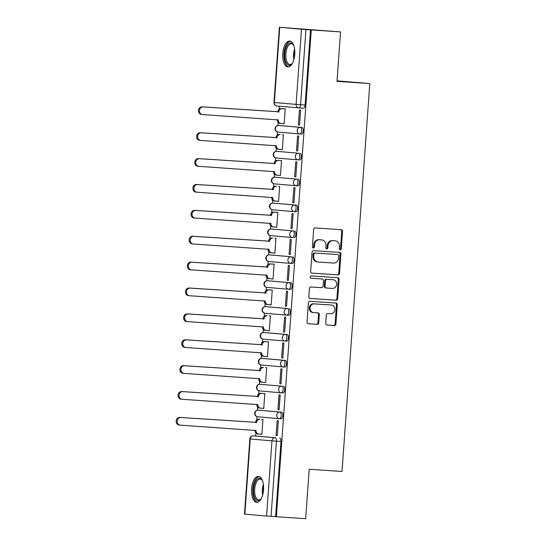 <?xml version="1.0" encoding="UTF-8"?>
<svg xmlns="http://www.w3.org/2000/svg" width="546" height="546" viewBox="0 0 546 546"><rect width="100%" height="100%" fill="white"/><g stroke="black" fill="none" stroke-linecap="round" stroke-linejoin="round"><path stroke-width="0.82" d="M340.199 249.788A1.14 1.01 95 0 0 341.291 248.717L342.526 231.415A1.631 1.447 95 0 0 341.23 229.689L315.213 227.935A1.631 1.447 95 0 0 313.657 229.463L312.414 246.772A1.14 1.01 95 0 0 314.435 246.901L314.592 244.663A5.228 4.627 95 0 1 319.587 239.762L321.751 239.912A5.228 4.627 95 0 1 321.833 239.919A5.228 4.627 95 0 1 326.003 245.434L325.839 247.672A1.14 1.01 95 0 0 327.859 247.809L328.023 245.57A5.228 4.627 95 0 1 333.012 240.67L335.183 240.82A5.228 4.627 95 0 1 335.264 240.82A5.228 4.627 95 0 1 339.428 246.342L339.264 248.58A1.14 1.01 95 0 0 340.199 249.788M339.803 249.665A1.14 1.01 95 0 0 340.52 248.648L341.762 231.347A1.631 1.447 95 0 0 340.629 229.648M312.947 247.857A1.14 1.01 95 0 0 313.663 246.84L313.827 244.601L314.592 244.663M326.371 248.764A1.14 1.01 95 0 0 327.095 247.741L327.252 245.502L328.023 245.57M279.368 418.686L257.739 416.796A3.324 2.948 -85 0 1 257.692 416.796A3.324 2.948 -85 0 1 255.037 413.281A3.324 2.948 95 0 1 258.217 410.162L258.203 410.162A3.324 1.542 93.9 0 1 258.217 410.162L279.941 412.059A3.324 1.542 93.9 0 1 281.245 415.492A3.324 1.542 93.9 0 1 279.484 418.693L281.088 418.802A3.324 1.542 -86.1 0 0 281.101 418.802A3.324 1.542 -86.1 0 0 282.862 415.602A3.324 1.542 -86.1 0 0 281.559 412.169L259.835 410.271A3.324 1.542 -86.1 0 0 259.821 410.271A3.324 1.542 -86.1 0 0 259.807 410.271M261.691 384.391A3.324 1.542 -86.1 0 0 261.677 384.391A3.324 1.542 -86.1 0 0 261.664 384.384L260.06 384.282A3.324 1.542 93.9 0 1 260.073 384.282L281.797 386.179A3.324 1.542 93.9 0 1 283.101 389.612A3.324 1.542 93.9 0 1 281.34 392.813A3.324 1.542 93.9 0 1 281.327 392.813A3.324 2.948 -85 0 1 281.272 392.806A3.324 2.948 -85 0 1 278.617 389.298A3.324 2.948 -85 0 1 281.797 386.179L260.073 384.282A3.324 2.948 95 0 0 256.893 387.401A3.324 2.948 -85 0 0 259.548 390.916A3.324 2.948 -85 0 0 259.596 390.916L281.224 392.806M261.889 358.394A3.324 1.542 93.9 0 1 261.916 358.394A3.324 1.542 93.9 0 1 261.93 358.401L283.654 360.292A3.324 1.542 93.9 0 1 284.951 363.732A3.324 1.542 93.9 0 1 283.19 366.932L284.794 367.042A3.324 1.542 -86.1 0 0 284.807 367.042A3.324 1.542 -86.1 0 0 286.568 363.841A3.324 1.542 -86.1 0 0 285.271 360.401L263.547 358.504A3.324 1.542 -86.1 0 0 263.534 358.504A3.324 1.542 -86.1 0 0 263.52 358.504M284.93 341.038L263.308 339.155A3.324 2.948 -85 0 1 263.254 339.148A3.324 2.948 -85 0 1 260.606 335.633A3.324 2.948 95 0 1 263.779 332.514L263.766 332.514A3.324 1.542 93.9 0 1 263.779 332.514L285.51 334.411A3.324 1.542 93.9 0 1 286.807 337.851A3.324 1.542 93.9 0 1 285.046 341.052L286.65 341.154A3.324 1.542 -86.1 0 0 286.664 341.161A3.324 1.542 -86.1 0 0 288.425 337.96A3.324 1.542 -86.1 0 0 287.128 334.521L265.404 332.623A3.324 1.542 -86.1 0 0 265.383 332.623A3.324 1.542 -86.1 0 0 265.37 332.623M267.253 306.743A3.324 1.542 -86.1 0 0 267.24 306.743A3.324 1.542 -86.1 0 0 267.226 306.743L265.622 306.634A3.324 1.542 93.9 0 1 265.636 306.634L287.367 308.531A3.324 1.542 93.9 0 1 288.663 311.964A3.324 1.542 93.9 0 1 286.903 315.165A3.324 1.542 93.9 0 1 286.889 315.165A3.324 2.948 -85 0 1 286.841 315.165A3.324 2.948 -85 0 1 284.186 311.65A3.324 2.948 -85 0 1 287.367 308.531L265.636 306.634A3.324 2.948 95 0 0 262.455 309.753A3.324 2.948 -85 0 0 265.11 313.267A3.324 2.948 -85 0 0 265.165 313.267L286.786 315.158M267.451 280.746A3.324 1.542 93.9 0 1 267.479 280.753A3.324 1.542 93.9 0 1 267.492 280.753L289.223 282.644A3.324 1.542 93.9 0 1 290.52 286.084A3.324 1.542 93.9 0 1 288.759 289.284L290.363 289.394A3.324 1.542 -86.1 0 0 290.376 289.394A3.324 1.542 -86.1 0 0 292.137 286.193A3.324 1.542 -86.1 0 0 290.841 282.753L269.11 280.862A3.324 1.542 -86.1 0 0 269.096 280.862A3.324 1.542 -86.1 0 0 269.082 280.856M270.952 254.975L270.966 254.975A3.324 1.542 -86.1 0 0 270.952 254.975A3.324 1.542 -86.1 0 0 270.939 254.975L291.073 256.763A3.324 1.542 93.9 0 1 292.376 260.203A3.324 1.542 93.9 0 1 290.615 263.404A3.324 1.542 93.9 0 1 290.602 263.404A3.324 2.948 -85 0 1 290.547 263.397A3.324 2.948 -85 0 1 287.899 259.882A3.324 2.948 -85 0 1 291.073 256.763L269.349 254.866A3.324 1.542 93.9 0 1 269.349 254.866A3.324 2.948 95 0 0 266.168 257.992A3.324 2.948 -85 0 0 268.823 261.5A3.324 2.948 -85 0 0 268.871 261.507L290.499 263.39M272.823 229.095A3.324 1.542 -86.1 0 0 272.809 229.095A3.324 1.542 -86.1 0 0 272.795 229.095L271.191 228.986A3.324 1.542 93.9 0 1 271.205 228.986L292.929 230.883A3.324 1.542 93.9 0 1 294.233 234.323A3.324 1.542 93.9 0 1 292.472 237.517A3.324 1.542 93.9 0 1 292.458 237.517A3.324 2.948 -85 0 1 292.403 237.517A3.324 2.948 -85 0 1 289.749 234.002A3.324 2.948 -85 0 1 292.929 230.883L271.205 228.986A3.324 2.948 95 0 0 268.025 232.105A3.324 2.948 -85 0 0 270.68 235.619A3.324 2.948 -85 0 0 270.727 235.626L292.356 237.51M294.205 211.63L272.584 209.739A3.324 2.948 -85 0 1 272.529 209.739A3.324 2.948 -85 0 1 269.881 206.224A3.324 2.948 95 0 1 273.061 203.105L273.048 203.105A3.324 1.542 93.9 0 1 273.048 203.105A3.324 1.542 93.9 0 1 273.061 203.105L294.785 205.003A3.324 1.542 93.9 0 1 296.082 208.435A3.324 1.542 93.9 0 1 294.321 211.636L295.925 211.746A3.324 1.542 -86.1 0 0 295.939 211.746A3.324 1.542 -86.1 0 0 297.7 208.545A3.324 1.542 -86.1 0 0 296.403 205.112L274.679 203.214A3.324 1.542 -86.1 0 0 274.665 203.214A3.324 1.542 -86.1 0 0 274.652 203.214M276.535 177.334A3.324 1.542 -86.1 0 0 276.515 177.327A3.324 1.542 -86.1 0 0 276.501 177.327L274.897 177.225A3.324 1.542 93.9 0 1 274.911 177.225L296.642 179.115A3.324 1.542 93.9 0 1 297.939 182.555A3.324 1.542 93.9 0 1 296.178 185.756A3.324 1.542 93.9 0 1 296.164 185.756A3.324 2.948 -85 0 1 296.116 185.749A3.324 2.948 -85 0 1 293.461 182.241A3.324 2.948 -85 0 1 296.642 179.115L274.911 177.225A3.324 2.948 95 0 0 271.737 180.344A3.324 2.948 -85 0 0 274.385 183.852A3.324 2.948 -85 0 0 274.44 183.859L296.062 185.742M278.385 151.447A3.324 1.542 -86.1 0 0 278.371 151.447A3.324 1.542 -86.1 0 0 278.358 151.447L276.754 151.338A3.324 1.542 93.9 0 1 276.767 151.338L298.498 153.235A3.324 1.542 93.9 0 1 299.795 156.675A3.324 1.542 93.9 0 1 298.034 159.876A3.324 1.542 93.9 0 1 298.02 159.876A3.324 2.948 -85 0 1 297.973 159.869A3.324 2.948 -85 0 1 295.318 156.354A3.324 2.948 -85 0 1 298.498 153.235L276.767 151.338A3.324 2.948 95 0 0 273.587 154.463A3.324 2.948 -85 0 0 276.242 157.971A3.324 2.948 -85 0 0 276.296 157.978L297.918 159.862M299.904 133.995L301.494 134.098A3.324 1.542 -86.1 0 0 301.508 134.098A3.324 1.542 -86.1 0 0 303.269 130.897A3.324 1.542 -86.1 0 0 301.972 127.464L280.241 125.566A3.324 1.542 -86.1 0 0 280.228 125.566A3.324 1.542 -86.1 0 0 280.214 125.566M294.751 54.525A12.974 6.013 -86.1 0 0 289.639 41.059A12.974 6.013 -86.1 0 0 282.78 53.481A12.974 6.013 -86.1 0 0 287.892 66.946A12.974 6.013 -86.1 0 0 294.751 54.525M263.547 489.878A12.974 6.013 -86.1 0 0 258.435 476.412A12.974 6.013 -86.1 0 0 251.57 488.834A12.974 6.013 -86.1 0 0 256.688 502.3A12.974 6.013 -86.1 0 0 263.547 489.878M325.716 323.307A1.631 1.447 95 0 0 327.04 325.034L334.329 325.525A1.631 1.447 95 0 0 335.892 323.996L337.271 304.777A1.631 1.447 95 0 0 335.94 303.05L309.957 301.296A1.631 1.447 95 0 0 308.394 302.832L307.016 322.044A1.631 1.447 95 0 0 308.347 323.771L317.151 324.365A1.631 1.447 95 0 0 318.714 322.836L319.301 314.612A1.631 1.447 95 0 0 317.977 312.885L313.609 312.592A4.368 3.87 95 0 1 313.541 312.585A4.368 3.87 95 0 1 310.06 307.937A4.368 3.87 95 0 1 314.23 303.876L331.34 305.03A4.368 3.87 95 0 1 331.408 305.037A4.368 3.87 95 0 1 334.889 309.684A4.368 3.87 95 0 1 330.712 313.745L327.866 313.554A1.631 1.447 95 0 0 326.303 315.083L325.716 323.307M279.743 27.341L274.358 102.498L296.089 104.395L301.474 29.238L279.368 27.3L340.547 31.914L337.005 81.354L369.806 83.572L342.001 471.471L309.2 469.26L305.658 518.7L276.385 516.728L311.275 29.941L305.951 29.566L300.566 104.723A3.324 1.542 93.9 0 1 298.805 107.91A3.324 1.542 93.9 0 1 298.792 107.91A3.324 2.948 95 0 1 298.737 107.903A3.324 3.324 0 0 0 298.805 107.91L303.364 108.217A3.324 1.542 93.9 0 1 303.351 108.217L298.819 107.91M340.547 31.914L311.275 29.941M337.96 274.877A1.631 1.447 95 0 0 339.523 273.348L340.902 254.129A1.631 1.447 95 0 0 339.571 252.402L313.588 250.655A1.631 1.447 95 0 0 312.025 252.184L310.647 271.403A1.631 1.447 95 0 0 311.978 273.123L337.196 274.809A1.631 1.447 95 0 0 338.752 273.28L340.131 254.061A1.631 1.447 95 0 0 338.998 252.368M309.964 298.423L335.38 300.136A1.631 1.447 95 0 0 336.937 298.601L338.315 279.388L339.086 279.456L337.708 298.669A1.631 1.447 95 0 1 336.145 300.204L310.162 298.45A1.631 1.447 95 0 1 308.831 296.724L309.425 288.5A1.631 1.447 95 0 1 310.981 286.971L321.519 287.681A1.631 1.447 95 0 0 323.082 286.145L323.471 280.692A1.631 1.447 95 0 0 322.147 278.965L311.172 278.228A1.14 1.01 95 0 1 311.159 278.228L311.172 278.228M339.086 279.456A1.631 1.447 95 0 0 337.783 277.73L311.336 275.948A1.14 1.01 95 0 0 311.159 278.228M257.978 436.152L257.965 436.152A3.324 1.542 93.9 0 1 257.965 436.152A3.324 1.542 93.9 0 1 257.978 436.152L275.15 437.742A3.324 1.542 93.9 0 1 276.447 441.195L271.055 516.352L266.578 516.018L244.478 514.086L249.863 438.929L251.645 439.032M279.313 106.211L279.095 109.255M278.153 122.434L277.934 125.478M277.464 131.975L277.238 135.135M276.296 148.314L276.078 151.365M275.607 157.855L275.382 161.015M274.44 174.194L274.222 177.245M273.758 183.736L273.526 186.896M272.584 200.075L272.365 203.126M271.901 209.623L271.676 212.783M270.727 225.962L270.509 229.013M270.045 235.503L269.82 238.663M268.871 251.843L268.652 254.893M268.188 261.384L267.963 264.544M267.021 277.723L266.803 280.774M266.332 287.264L266.107 290.424M265.165 303.61L264.947 306.654M264.476 313.151L264.25 316.311M263.308 329.491L263.09 332.541M262.626 339.032L262.394 342.192M261.452 355.371L261.234 358.422M260.77 364.912L260.544 368.072M259.596 381.251L259.377 384.302M258.913 390.793L258.688 393.953M257.739 407.139L257.521 410.183M257.057 416.68L256.832 419.84M255.89 433.019L255.671 435.995M337.039 80.835L369.806 83.572M276.385 516.728L271.055 516.352M301.474 29.238L305.951 29.566M283.012 123.573L284.159 123.717M283.005 123.635L284.159 123.737L285.23 108.804L284.07 108.791M298.362 124.979L299.515 125.054L300.587 110.149L299.433 110.046L298.362 124.979L299.515 125.075M296.505 150.86L297.659 150.962L298.73 136.029L297.577 135.927L296.505 150.86L297.659 150.935M281.156 149.461L282.302 149.597L283.374 134.691L282.214 134.671M281.149 149.522L282.302 149.618M296.874 161.909L295.72 161.807L294.649 176.74L295.802 176.822L296.874 161.909M279.299 175.341L280.446 175.505L281.518 160.572L280.364 160.558M279.299 175.403L280.453 175.478M294.649 176.74L295.802 176.843M292.799 202.627L293.946 202.723L295.017 187.79L293.864 187.694L292.799 202.627L293.953 202.702M277.443 201.221L278.596 201.365L279.661 186.452L278.508 186.439M277.443 201.283L278.596 201.385M290.943 228.508L292.09 228.61L293.161 213.677L292.014 213.575L290.943 228.508L292.096 228.583M275.594 227.102L276.74 227.266L277.812 212.333L276.651 212.319M275.587 227.17L276.74 227.245M289.087 254.388L290.24 254.491L291.305 239.558L290.158 239.455L289.087 254.388L290.24 254.463M273.737 252.989L274.884 253.126L275.955 238.22L274.795 238.199M273.73 253.051L274.884 253.153M287.23 280.269L288.384 280.371L289.455 265.438L288.302 265.336L287.23 280.269L288.384 280.351M271.881 278.87L273.027 279.033L274.099 264.1L272.939 264.087M271.874 278.931L273.027 279.006M287.599 291.318L286.445 291.223L285.374 306.156L286.527 306.231L287.599 291.318M270.024 304.75L271.171 304.893L272.242 289.981L271.082 289.967M270.017 304.811L271.171 304.914M285.374 306.156L286.527 306.251M283.517 332.036L284.671 332.139L285.742 317.206L284.589 317.103L283.517 332.036L284.671 332.111M268.168 330.637L269.315 330.794L270.386 315.861L269.233 315.847M268.168 330.699L269.321 330.774M283.886 343.086L282.732 342.984L281.668 357.917L282.821 357.999L283.886 343.086M266.311 356.518L267.465 356.681L268.53 341.748L267.376 341.728M266.311 356.579L267.465 356.654M281.668 357.917L282.814 358.019M279.811 383.797L280.958 383.899L282.029 368.966L280.883 368.871L279.811 383.797L280.965 383.879M264.462 382.398L265.609 382.562L266.68 367.629L265.52 367.615M264.455 382.459L265.609 382.534M280.173 394.854L279.026 394.751L277.955 409.684L279.108 409.759L280.173 394.854M262.606 408.278L263.752 408.442L264.824 393.509L263.663 393.495M262.599 408.34L263.752 408.422M277.955 409.684L279.108 409.78M276.099 435.565L277.252 435.667L278.324 420.734L277.17 420.632L276.099 435.565L277.252 435.64M260.749 434.166L261.896 434.302L262.967 419.396L261.807 419.376M260.742 434.227L261.896 434.323M281.354 392.813L282.944 392.922A3.324 1.542 -86.1 0 0 282.958 392.922A3.324 1.542 -86.1 0 0 284.719 389.721A3.324 1.542 -86.1 0 0 283.415 386.281M286.916 315.165L288.506 315.274A3.324 1.542 -86.1 0 0 288.52 315.274A3.324 1.542 -86.1 0 0 290.281 312.073A3.324 1.542 -86.1 0 0 288.984 308.64M290.629 263.404L292.219 263.513A3.324 1.542 -86.1 0 0 292.233 263.513A3.324 1.542 -86.1 0 0 293.994 260.312A3.324 1.542 -86.1 0 0 292.69 256.873M294.089 237.626L294.076 237.626A3.324 1.542 -86.1 0 0 294.089 237.626A3.324 1.542 -86.1 0 0 295.85 234.432A3.324 1.542 -86.1 0 0 294.547 230.992M296.191 185.756L297.782 185.865A3.324 1.542 -86.1 0 0 297.795 185.865A3.324 1.542 -86.1 0 0 299.556 182.664A3.324 1.542 -86.1 0 0 298.259 179.225M299.652 159.985L299.638 159.985A3.324 1.542 -86.1 0 0 299.652 159.985A3.324 1.542 -86.1 0 0 301.412 156.784A3.324 1.542 -86.1 0 0 300.116 153.344M275.614 516.659L281.006 441.502A3.324 1.542 -86.1 0 0 279.709 438.049M310.51 29.873L305.125 105.03A3.324 1.542 93.9 0 1 303.364 108.217M334.575 240.766A5.228 4.627 95 0 0 334.493 240.759A5.228 4.627 95 0 0 334.411 240.752L335.183 240.82M327.252 245.502A5.228 4.627 95 0 1 332.248 240.602L334.411 240.752M321.15 239.858A5.228 4.627 95 0 0 321.068 239.851A5.228 4.627 95 0 0 320.987 239.844L321.751 239.912M313.827 244.601A5.228 4.627 95 0 1 318.823 239.701L320.987 239.844M311.78 273.096L337.196 274.809M338.752 255.787A1.14 1.01 95 0 0 337.824 254.579L315.008 253.037A1.14 1.01 95 0 0 313.916 254.108L313.745 256.47A5.228 4.627 95 0 0 317.915 261.991A5.228 4.627 95 0 0 317.997 261.998L333.586 263.049A5.228 4.627 95 0 0 338.581 258.149L338.752 255.787M317.833 261.978L317.226 261.93A5.228 4.627 95 0 1 317.144 261.923A5.228 4.627 95 0 1 312.981 256.408L313.151 254.047A1.14 1.01 95 0 1 314.243 252.969L337.053 254.511M321.43 278.904A1.631 1.447 95 0 0 321.403 278.904A1.631 1.447 95 0 0 321.376 278.897L311.008 278.201M332.459 288.418A4.368 3.87 95 0 0 336.629 284.357A4.368 3.87 95 0 0 333.149 279.709A4.368 3.87 95 0 0 333.08 279.702L327.054 279.299A1.631 1.447 95 0 0 325.491 280.828L325.102 286.281A1.631 1.447 95 0 0 326.433 288.008L332.459 288.418M332.453 279.648A4.368 3.87 95 0 0 332.384 279.641A4.368 3.87 95 0 0 332.316 279.634L333.08 279.702M326.378 288.008L325.662 287.94A1.631 1.447 95 0 1 324.338 286.22L324.727 280.76A1.631 1.447 95 0 1 326.29 279.231L332.316 279.634M338.315 279.388A1.631 1.447 95 0 0 337.182 277.689M330.705 304.975A4.368 3.87 95 0 0 330.637 304.968A4.368 3.87 95 0 0 330.569 304.968L331.34 305.03M313.472 312.578L312.838 312.524A4.368 3.87 95 0 1 312.769 312.517A4.368 3.87 95 0 1 309.295 307.869A4.368 3.87 95 0 1 313.465 303.815L330.569 304.968M308.149 323.744L316.387 324.297A1.631 1.447 95 0 0 317.943 322.768L318.536 314.544A1.631 1.447 95 0 0 317.403 312.844M326.842 325.007L333.565 325.457A1.631 1.447 95 0 0 335.121 323.928L336.5 304.709A1.631 1.447 95 0 0 335.367 303.016M280.897 123.43L280.002 123.355A3.324 2.948 -85 0 1 279.948 123.348A3.324 2.948 -85 0 1 277.3 119.84L277.313 119.608M285.224 108.886L282.057 108.674A3.324 2.948 95 0 0 278.876 111.794L203.112 106.934A3.829 3.392 95 0 0 199.461 110.49A3.829 3.392 95 0 0 202.505 114.564A3.829 3.392 95 0 0 202.566 114.564L278.296 119.922A3.324 2.948 95 0 0 280.951 123.437A3.324 2.948 95 0 0 280.999 123.444L284.166 123.655M202.443 114.558L201.57 114.483A3.829 3.392 -85 0 1 201.508 114.476A3.829 3.392 -85 0 1 198.457 110.401A3.829 3.392 -85 0 1 202.116 106.845L277.88 111.705A3.324 2.948 -85 0 1 281.06 108.586L282.057 108.674M285.224 108.866L281.06 108.586M277.859 111.957L278.863 112.046M279.04 149.311L278.146 149.235A3.324 2.948 -85 0 1 278.091 149.229A3.324 2.948 -85 0 1 275.443 145.721L275.457 145.489M200.594 140.438L199.713 140.363A3.829 3.392 -85 0 1 199.652 140.356A3.829 3.392 -85 0 1 196.601 136.282A3.829 3.392 -85 0 1 200.259 132.733L276.023 137.592A3.324 2.948 -85 0 1 279.204 134.473L280.2 134.555A3.324 2.948 95 0 0 277.02 137.674L201.256 132.814A3.829 3.392 95 0 0 197.604 136.37A3.829 3.392 95 0 0 200.648 140.445A3.829 3.392 95 0 0 200.71 140.452L276.44 145.809A3.324 2.948 95 0 0 279.095 149.317A3.324 2.948 95 0 0 279.142 149.324L282.309 149.536M276.01 137.838L277.006 137.926M277.184 175.198L276.29 175.116A3.324 2.948 -85 0 1 276.242 175.116A3.324 2.948 -85 0 1 273.587 171.601L273.601 171.369M281.511 160.654L278.344 160.442A3.324 2.948 95 0 0 275.17 163.561L199.399 158.702A3.829 3.392 95 0 0 195.748 162.251A3.829 3.392 95 0 0 198.792 166.325A3.829 3.392 95 0 0 198.853 166.332L274.583 171.69A3.324 2.948 95 0 0 277.238 175.198A3.324 2.948 95 0 0 277.286 175.205L280.453 175.416M198.737 166.318L197.857 166.243A3.829 3.392 -85 0 1 197.795 166.237A3.829 3.392 -85 0 1 194.751 162.169A3.829 3.392 -85 0 1 198.403 158.613L274.167 163.472A3.324 2.948 -85 0 1 277.348 160.353L278.344 160.442M281.518 160.633L277.348 160.353M274.153 163.718L275.15 163.807M292.601 63.036A11.227 5.201 93.9 0 1 292.014 63.814A11.227 5.201 93.9 0 1 286.657 63.554A11.227 5.201 93.9 0 1 285.858 48.089A11.227 5.201 93.9 0 1 293.229 44.608A11.227 5.201 93.9 0 1 293.298 44.717A11.227 5.201 93.9 0 1 293.782 45.564M293.543 45.113A10.394 4.818 -86.1 0 0 291.38 43.762A10.394 4.818 -86.1 0 0 286.227 51.092A10.394 4.818 -86.1 0 0 287.633 62.906A10.394 4.818 -86.1 0 0 289.981 64.503A10.394 4.818 -86.1 0 0 292.301 63.459M290.417 41.223A12.892 5.972 -86.1 0 0 284.35 50.717A12.892 5.972 -86.1 0 0 286.172 64.96A12.892 5.972 -86.1 0 0 288.684 66.892M261.397 498.389A11.227 5.201 93.9 0 1 260.804 499.167A11.227 5.201 93.9 0 1 255.453 498.907A11.227 5.201 93.9 0 1 254.648 483.442A11.227 5.201 93.9 0 1 262.025 479.961A11.227 5.201 93.9 0 1 262.094 480.064A11.227 5.201 93.9 0 1 262.571 480.917M262.333 480.466A10.394 4.818 -86.1 0 0 260.169 479.108A10.394 4.818 -86.1 0 0 255.023 486.438A10.394 4.818 -86.1 0 0 256.429 498.252A10.394 4.818 -86.1 0 0 258.77 499.856A10.394 4.818 -86.1 0 0 261.097 498.805M259.207 476.576A12.892 5.972 -86.1 0 0 253.139 486.07A12.892 5.972 -86.1 0 0 254.962 500.313A12.892 5.972 -86.1 0 0 257.48 502.245M275.334 201.078L274.433 201.003A3.324 2.948 -85 0 1 274.385 200.996A3.324 2.948 -85 0 1 271.731 197.481L271.751 197.256M196.881 192.206L196 192.124A3.829 3.392 -85 0 1 195.939 192.124A3.829 3.392 -85 0 1 192.895 188.049A3.829 3.392 -85 0 1 196.546 184.493L272.317 189.353A3.324 2.948 -85 0 1 275.491 186.234L276.494 186.322A3.324 2.948 95 0 0 273.314 189.442L197.543 184.582A3.829 3.392 95 0 0 193.891 188.138A3.829 3.392 95 0 0 196.942 192.212A3.829 3.392 95 0 0 196.997 192.212L272.727 197.57A3.324 2.948 95 0 0 275.382 201.085A3.324 2.948 95 0 0 275.437 201.085L278.596 201.303M272.297 189.605L273.293 189.687M273.478 226.959L272.584 226.883A3.324 2.948 -85 0 1 272.529 226.877A3.324 2.948 -85 0 1 269.874 223.369L269.895 223.137M277.805 212.414L274.638 212.203A3.324 2.948 95 0 0 271.458 215.322L195.693 210.463A3.829 3.392 95 0 0 192.035 214.018A3.829 3.392 95 0 0 195.086 218.093A3.829 3.392 95 0 0 195.14 218.093L270.877 223.45A3.324 2.948 95 0 0 273.526 226.965A3.324 2.948 95 0 0 273.58 226.972L276.747 227.184M195.024 218.086L194.144 218.011A3.829 3.392 -85 0 1 194.089 218.004A3.829 3.392 -85 0 1 191.039 213.93A3.829 3.392 -85 0 1 194.69 210.374L270.461 215.233A3.324 2.948 -85 0 1 273.642 212.114L274.638 212.203M277.805 212.394L273.642 212.114M270.441 215.486L271.437 215.574M271.621 252.846L270.727 252.764A3.324 2.948 -85 0 1 270.673 252.764A3.324 2.948 -85 0 1 268.025 249.249L268.038 249.017M193.168 243.966L192.288 243.891A3.829 3.392 -85 0 1 192.233 243.885A3.829 3.392 -85 0 1 189.182 239.817A3.829 3.392 -85 0 1 192.84 236.261L268.605 241.12A3.324 2.948 -85 0 1 271.785 238.001L272.782 238.083A3.324 2.948 95 0 0 269.601 241.202L193.837 236.343A3.829 3.392 95 0 0 190.179 239.899A3.829 3.392 95 0 0 193.229 243.973A3.829 3.392 95 0 0 193.291 243.98L269.021 249.338A3.324 2.948 95 0 0 271.669 252.846A3.324 2.948 95 0 0 271.724 252.853L274.891 253.064M268.584 241.366L269.587 241.455M269.765 278.726L268.871 278.644A3.324 2.948 -85 0 1 268.816 278.644A3.324 2.948 -85 0 1 266.168 275.129L266.182 274.904M274.092 264.182L270.925 263.971A3.324 2.948 95 0 0 267.745 267.09L191.98 262.23A3.829 3.392 95 0 0 188.329 265.786A3.829 3.392 95 0 0 191.373 269.854A3.829 3.392 95 0 0 191.434 269.861L267.165 275.218A3.324 2.948 95 0 0 269.82 278.733A3.324 2.948 95 0 0 269.867 278.733L273.034 278.945M191.312 269.847L190.438 269.772A3.829 3.392 -85 0 1 190.377 269.772A3.829 3.392 -85 0 1 187.326 265.697A3.829 3.392 -85 0 1 190.984 262.141L266.748 267.001A3.324 2.948 -85 0 1 269.929 263.882L270.925 263.971M274.092 264.162L269.929 263.882M266.728 267.247L267.731 267.335M267.909 304.607L267.014 304.531A3.324 2.948 -85 0 1 266.96 304.525A3.324 2.948 -85 0 1 264.312 301.01L264.325 300.785M272.236 290.062L269.069 289.851A3.324 2.948 95 0 0 265.888 292.97L190.124 288.111A3.829 3.392 95 0 0 186.473 291.666A3.829 3.392 95 0 0 189.517 295.741A3.829 3.392 95 0 0 189.578 295.741L265.308 301.099A3.324 2.948 95 0 0 267.963 304.613A3.324 2.948 95 0 0 268.011 304.613L271.178 304.832M189.462 295.734L188.582 295.652A3.829 3.392 -85 0 1 188.52 295.652A3.829 3.392 -85 0 1 185.469 291.578A3.829 3.392 -85 0 1 189.128 288.022L264.892 292.881A3.324 2.948 -85 0 1 268.072 289.762L269.069 289.851M272.236 290.042L268.072 289.762M264.878 293.134L265.875 293.216M266.052 330.487L265.158 330.412A3.324 2.948 -85 0 1 265.11 330.405A3.324 2.948 -85 0 1 262.455 326.897L262.469 326.665M187.606 321.614L186.725 321.539A3.829 3.392 -85 0 1 186.664 321.533A3.829 3.392 -85 0 1 183.62 317.458A3.829 3.392 -85 0 1 187.271 313.902L263.035 318.762A3.324 2.948 -85 0 1 266.216 315.643L267.219 315.731A3.324 2.948 95 0 0 264.039 318.85L188.268 313.991A3.829 3.392 95 0 0 184.616 317.547A3.829 3.392 95 0 0 187.66 321.621A3.829 3.392 95 0 0 187.722 321.621L263.452 326.979A3.324 2.948 95 0 0 266.107 330.494A3.324 2.948 95 0 0 266.155 330.501L269.321 330.712M263.022 319.014L264.018 319.103M264.203 356.374L263.302 356.292A3.324 2.948 -85 0 1 263.254 356.292A3.324 2.948 -85 0 1 260.599 352.777L260.619 352.545M268.53 341.83L265.363 341.612A3.324 2.948 95 0 0 262.182 344.731L186.411 339.878A3.829 3.392 95 0 0 182.76 343.427A3.829 3.392 95 0 0 185.811 347.502A3.829 3.392 95 0 0 185.865 347.509L261.595 352.866A3.324 2.948 95 0 0 264.25 356.374A3.324 2.948 95 0 0 264.305 356.381L267.465 356.593M185.749 347.495L184.869 347.42A3.829 3.392 -85 0 1 184.807 347.413A3.829 3.392 -85 0 1 181.763 343.345A3.829 3.392 -85 0 1 185.415 339.789L261.186 344.649A3.324 2.948 -85 0 1 264.36 341.53L265.363 341.612M268.53 341.81L264.36 341.53M261.165 344.895L262.162 344.983M262.346 382.255L261.452 382.173A3.324 2.948 -85 0 1 261.397 382.173A3.324 2.948 -85 0 1 258.743 378.658L258.763 378.433M183.893 373.382L183.012 373.3A3.829 3.392 -85 0 1 182.958 373.3A3.829 3.392 -85 0 1 179.907 369.226A3.829 3.392 -85 0 1 183.558 365.67L259.33 370.529A3.324 2.948 -85 0 1 262.51 367.41L263.506 367.499A3.324 2.948 95 0 0 260.326 370.618L184.562 365.759A3.829 3.392 95 0 0 180.903 369.314A3.829 3.392 95 0 0 183.954 373.382A3.829 3.392 95 0 0 184.009 373.389L259.746 378.747A3.324 2.948 95 0 0 262.394 382.261A3.324 2.948 95 0 0 262.449 382.261L265.615 382.473M259.309 370.775L260.305 370.864M260.49 408.135L259.596 408.06A3.324 2.948 -85 0 1 259.541 408.053A3.324 2.948 -85 0 1 256.893 404.538L256.907 404.313M264.817 393.591L261.65 393.379A3.324 2.948 95 0 0 258.47 396.498L182.705 391.639A3.829 3.392 95 0 0 179.047 395.195A3.829 3.392 95 0 0 182.098 399.269A3.829 3.392 95 0 0 182.159 399.269L257.889 404.627A3.324 2.948 95 0 0 260.538 408.142A3.324 2.948 95 0 0 260.592 408.142L263.759 408.36M182.036 399.262L181.156 399.187A3.829 3.392 -85 0 1 181.101 399.181A3.829 3.392 -85 0 1 178.051 395.106A3.829 3.392 -85 0 1 181.709 391.55L257.473 396.41A3.324 2.948 -85 0 1 260.654 393.291L261.65 393.379M264.817 393.57L260.654 393.291M257.453 396.662L258.456 396.744M258.633 434.015L257.739 433.94A3.324 2.948 -85 0 1 257.685 433.933A3.324 2.948 -85 0 1 255.037 430.425L255.05 430.193M180.18 425.143L179.306 425.068A3.829 3.392 -85 0 1 179.245 425.061A3.829 3.392 -85 0 1 176.194 420.986A3.829 3.392 -85 0 1 179.852 417.437L255.617 422.297A3.324 2.948 -85 0 1 258.797 419.171L259.794 419.26A3.324 2.948 95 0 0 256.613 422.379L180.849 417.519A3.829 3.392 95 0 0 177.197 421.075A3.829 3.392 95 0 0 180.241 425.15A3.829 3.392 95 0 0 180.303 425.157L256.033 430.507A3.324 2.948 95 0 0 258.688 434.022A3.324 2.948 95 0 0 258.736 434.029L261.903 434.241M255.596 422.543L256.6 422.631M340.52 248.648L341.291 248.717M313.663 246.84L314.435 246.901M327.095 247.741L327.859 247.809M260.032 384.275A3.324 1.542 93.9 0 1 260.06 384.282A3.324 3.324 0 0 0 256.518 387.339A3.324 3.324 0 0 0 259.548 390.916L281.272 392.806A3.324 3.324 0 0 0 281.34 392.813L282.958 392.922M284.807 367.042L283.19 366.932A3.324 1.542 93.9 0 1 283.176 366.932A3.324 2.948 -85 0 1 283.128 366.926L261.397 365.028A3.324 3.324 0 0 1 258.374 361.459A3.324 3.324 0 0 1 261.916 358.394L263.534 358.504L261.93 358.401A3.324 2.948 95 0 0 258.749 361.52A3.324 2.948 -85 0 0 261.397 365.028A3.324 2.948 -85 0 0 261.452 365.035L283.074 366.919M265.602 306.634A3.324 1.542 93.9 0 1 265.622 306.634A3.324 3.324 0 0 0 262.08 309.698A3.324 3.324 0 0 0 265.11 313.267L286.841 315.165A3.324 3.324 0 0 0 286.903 315.165L288.52 315.274M290.376 289.394L288.759 289.284A3.324 1.542 93.9 0 1 288.745 289.284A3.324 2.948 -85 0 1 288.691 289.278L266.967 287.387A3.324 3.324 0 0 1 263.936 283.811A3.324 3.324 0 0 1 267.479 280.753L267.492 280.753A3.324 2.948 95 0 0 264.312 283.872A3.324 2.948 -85 0 0 266.967 287.387A3.324 2.948 -85 0 0 267.014 287.387L288.643 289.278M271.164 228.986A3.324 1.542 93.9 0 1 271.191 228.986A3.324 3.324 0 0 0 267.649 232.05A3.324 3.324 0 0 0 270.68 235.619L292.403 237.517A3.324 3.324 0 0 0 292.472 237.517M274.877 177.218A3.324 1.542 93.9 0 1 274.897 177.225A3.324 3.324 0 0 0 271.362 180.282A3.324 3.324 0 0 0 274.385 183.852L296.116 185.749A3.324 3.324 0 0 0 296.178 185.756L297.795 185.865M299.774 133.982L278.146 132.098A3.324 2.948 -85 0 1 278.098 132.091A3.324 2.948 -85 0 1 275.443 128.576A3.324 2.948 95 0 1 278.624 125.457L278.61 125.457A3.324 1.542 93.9 0 1 278.624 125.457L300.355 127.355A3.324 1.542 93.9 0 1 301.651 130.787A3.324 1.542 93.9 0 1 299.89 133.988A3.324 1.542 93.9 0 1 299.877 133.988A3.324 2.948 -85 0 1 299.822 133.988A3.324 2.948 -85 0 1 297.174 130.474A3.324 2.948 -85 0 1 300.355 127.355L301.972 127.464M253.378 435.845A3.324 1.542 93.9 0 1 253.405 435.845L275.15 437.742A3.324 2.948 -85 0 0 271.969 440.861L250.239 438.964L244.854 514.12M266.578 516.018L271.969 440.861L281.006 441.502M298.689 107.903L277.061 106.013A3.324 2.948 95 0 1 277.013 106.013L298.737 107.903A3.324 2.948 95 0 1 296.089 104.395L305.125 105.03M281.559 412.169L279.941 412.059A3.324 2.948 -85 0 0 276.767 415.178A3.324 2.948 -85 0 0 279.416 418.693A3.324 3.324 0 0 0 279.484 418.693A3.324 1.542 93.9 0 1 279.47 418.693A3.324 2.948 -85 0 1 279.416 418.693L257.692 416.796A3.324 3.324 0 0 1 254.661 413.226A3.324 3.324 0 0 1 258.203 410.162M285.271 360.401L283.654 360.292A3.324 2.948 -85 0 0 280.473 363.411A3.324 2.948 -85 0 0 283.128 366.926A3.324 3.324 0 0 0 283.19 366.932M287.128 334.521L285.51 334.411A3.324 2.948 -85 0 0 282.33 337.53A3.324 2.948 -85 0 0 284.985 341.045A3.324 3.324 0 0 0 285.046 341.052A3.324 1.542 93.9 0 1 285.032 341.045A3.324 2.948 -85 0 1 284.985 341.045L263.254 339.148A3.324 3.324 0 0 1 260.23 335.578A3.324 3.324 0 0 1 263.766 332.514M290.841 282.753L289.223 282.644A3.324 2.948 -85 0 0 286.043 285.77A3.324 2.948 -85 0 0 288.691 289.278A3.324 3.324 0 0 0 288.759 289.284M296.403 205.112L294.785 205.003A3.324 2.948 -85 0 0 291.605 208.122A3.324 2.948 -85 0 0 294.26 211.63A3.324 3.324 0 0 0 294.321 211.636A3.324 1.542 93.9 0 1 294.308 211.636A3.324 2.948 -85 0 1 294.26 211.63L272.529 209.739A3.324 3.324 0 0 1 269.506 206.17A3.324 3.324 0 0 1 273.048 203.105M253.405 435.845A3.324 1.542 93.9 0 1 253.419 435.845A3.324 3.324 0 0 0 249.863 438.929L250.239 438.964A3.324 2.948 -85 0 1 253.419 435.845M274.358 102.498L273.983 102.457A3.324 3.324 0 0 0 277.013 106.013A3.324 2.948 95 0 1 274.358 102.498M332.248 240.602L333.012 240.67M318.823 239.701L319.587 239.762M341.762 231.347L342.526 231.415M340.131 254.061L340.902 254.129M338.752 273.28L339.523 273.348M314.243 252.969L315.008 253.037M313.151 254.047L313.916 254.108M312.981 256.408L313.745 256.47M336.937 298.601L337.708 298.669M335.38 300.136L336.145 300.204M326.29 279.231L327.054 279.299M324.727 280.76L325.491 280.828M324.338 286.22L325.102 286.281M313.465 303.815L314.23 303.876M318.536 314.544L319.301 314.612M317.943 322.768L318.714 322.836M316.387 324.297L317.151 324.365M336.5 304.709L337.271 304.777M335.121 323.928L335.892 323.996M333.565 325.457L334.329 325.525M277.3 119.84L278.296 119.922M277.88 111.705L278.876 111.794M202.116 106.845L203.112 106.934M275.443 145.721L276.44 145.809M279.204 134.473L280.2 134.555M276.023 137.592L277.02 137.674M200.259 132.733L201.256 132.814M273.587 171.601L274.583 171.69M274.167 163.472L275.17 163.561M198.403 158.613L199.399 158.702M293.864 59.726A10.394 4.818 93.9 0 1 294.587 49.017M294.806 51.542A10.053 4.655 -86.1 0 0 294.424 57.255M262.66 495.079A10.394 4.818 93.9 0 1 263.384 484.37M263.602 486.889A10.053 4.655 -86.1 0 0 263.213 492.608M271.731 197.481L272.727 197.57M275.491 186.234L276.494 186.322M272.317 189.353L273.314 189.442M196.546 184.493L197.543 184.582M269.874 223.369L270.877 223.45M270.461 215.233L271.458 215.322M194.69 210.374L195.693 210.463M268.025 249.249L269.021 249.338M271.785 238.001L272.782 238.083M268.605 241.12L269.601 241.202M192.84 236.261L193.837 236.343M266.168 275.129L267.165 275.218M266.748 267.001L267.745 267.09M190.984 262.141L191.98 262.23M264.312 301.01L265.308 301.099M264.892 292.881L265.888 292.97M189.128 288.022L190.124 288.111M262.455 326.897L263.452 326.979M266.216 315.643L267.219 315.731M263.035 318.762L264.039 318.85M187.271 313.902L188.268 313.991M260.599 352.777L261.595 352.866M261.186 344.649L262.182 344.731M185.415 339.789L186.411 339.878M258.743 378.658L259.746 378.747M262.51 367.41L263.506 367.499M259.33 370.529L260.326 370.618M183.558 365.67L184.562 365.759M256.893 404.538L257.889 404.627M257.473 396.41L258.47 396.498M181.709 391.55L182.705 391.639M255.037 430.425L256.033 430.507M258.797 419.171L259.794 419.26M255.617 422.297L256.613 422.379M179.852 417.437L180.849 417.519M301.508 134.098L299.89 133.988A3.324 3.324 0 0 1 299.822 133.988L278.098 132.091A3.324 3.324 0 0 1 275.068 128.522A3.324 3.324 0 0 1 278.61 125.457M295.939 211.746L294.321 211.636M292.233 263.513L290.615 263.404A3.324 3.324 0 0 1 290.547 263.397L268.823 261.5A3.324 3.324 0 0 1 265.793 257.93A3.324 3.324 0 0 1 269.335 254.866M286.664 341.161L285.046 341.052M281.101 418.802L279.484 418.693M276.754 151.338A3.324 3.324 0 0 0 273.212 154.402A3.324 3.324 0 0 0 276.242 157.971L297.973 159.869A3.324 3.324 0 0 0 298.034 159.876M279.368 27.3L273.983 102.457M334.493 240.759L335.264 240.82M321.068 239.851L321.833 239.919M317.144 261.923L317.915 261.991M332.384 279.641L333.149 279.709M325.634 287.94L326.406 288.008M330.637 304.968L331.408 305.037M312.769 312.517L313.541 312.585M279.948 123.348L280.951 123.437M201.508 114.476L202.505 114.564M278.091 149.229L279.095 149.317M199.652 140.356L200.648 140.445M276.242 175.116L277.238 175.198M197.795 166.237L198.792 166.325M274.385 200.996L275.382 201.085M195.939 192.124L196.942 192.212M272.529 226.877L273.526 226.965M194.089 218.004L195.086 218.093M270.673 252.764L271.669 252.846M192.233 243.885L193.229 243.973M268.816 278.644L269.82 278.733M190.377 269.772L191.373 269.854M266.96 304.525L267.963 304.613M188.52 295.652L189.517 295.741M265.11 330.405L266.107 330.494M186.664 321.533L187.66 321.621M263.254 356.292L264.25 356.374M184.807 347.413L185.811 347.502M261.397 382.173L262.394 382.261M182.958 373.3L183.954 373.382M259.541 408.053L260.538 408.142M181.101 399.181L182.098 399.269M257.685 433.933L258.688 434.022M179.245 425.061L180.241 425.15"/></g></svg>
